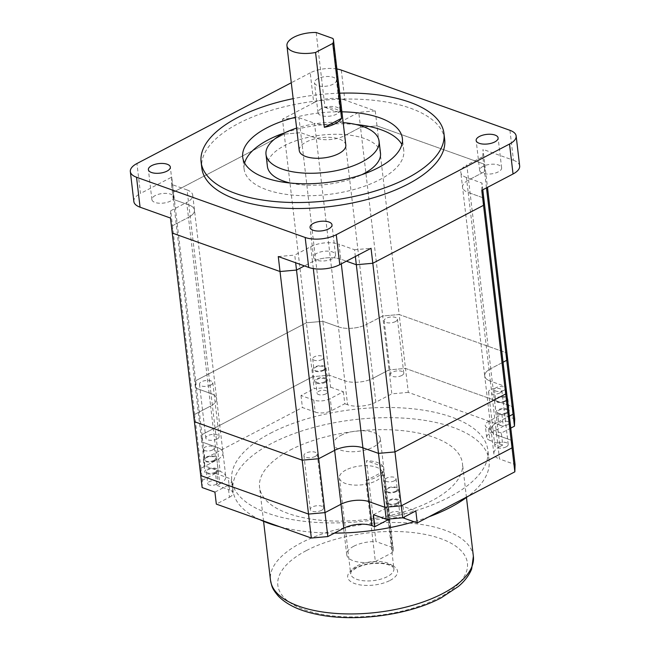 <?xml version="1.0" encoding="UTF-8"?>
<svg xmlns="http://www.w3.org/2000/svg" width="650" height="650" viewBox="0 0 650 650"><rect width="100%" height="100%" fill="white"/><g stroke="black" fill="none" stroke-linecap="round" stroke-linejoin="round"><path stroke-width="0.49" stroke-dasharray="3.25 2.44" d="M317.785 78.707A11.05 4.81 -6.7 0 0 314.478 82.737A11.05 4.81 -6.7 0 0 321.441 86.328A11.05 4.81 -6.7 0 0 333.117 84.183A11.05 4.81 -6.7 0 0 336.432 80.153A11.05 4.81 -6.7 0 0 329.469 76.562A11.05 4.81 -6.7 0 0 317.785 78.707M321.303 108.656A11.05 4.81 -6.7 0 0 317.996 112.678A11.05 4.81 -6.7 0 0 324.959 116.277A11.05 4.81 -6.7 0 0 336.635 114.132A11.05 4.81 -6.7 0 0 339.95 110.102A11.05 4.81 -6.7 0 0 332.987 106.511A11.05 4.81 -6.7 0 0 321.303 108.656M482.983 166.4A11.05 4.81 -6.7 0 0 479.668 170.422A11.05 4.81 -6.7 0 0 486.631 174.021A11.05 4.81 -6.7 0 0 498.314 171.868A11.05 4.81 -6.7 0 0 501.621 167.846A11.05 4.81 -6.7 0 0 494.658 164.247A11.05 4.81 -6.7 0 0 482.983 166.4M155.204 195.577A11.05 4.81 -6.7 0 0 151.897 199.607A11.05 4.81 -6.7 0 0 158.86 203.198A11.05 4.81 -6.7 0 0 170.536 201.053A11.05 4.81 -6.7 0 0 173.851 197.031A11.05 4.81 -6.7 0 0 166.888 193.432A11.05 4.81 -6.7 0 0 155.204 195.577M316.883 253.321A11.05 4.81 -6.7 0 0 313.568 257.351A11.05 4.81 -6.7 0 0 320.531 260.942A11.05 4.81 -6.7 0 0 332.215 258.798A11.05 4.81 -6.7 0 0 335.522 254.768A11.05 4.81 -6.7 0 0 328.559 251.176A11.05 4.81 -6.7 0 0 316.883 253.321M345.816 145.056A23.441 10.205 -6.7 0 0 331.053 137.434A23.441 10.205 -6.7 0 0 306.28 141.984A23.441 10.205 -6.7 0 0 299.252 150.524M324.959 107.364L341.713 113.344A23.441 10.205 -6.7 0 0 324.959 107.364L316.168 32.5M341.713 113.344L332.922 38.48M380.486 153.124A56.932 24.781 -6.7 0 0 344.622 134.615A56.932 24.781 -6.7 0 0 284.456 145.665A56.932 24.781 -6.7 0 0 267.402 166.408M343.184 122.631A56.932 24.781 -6.7 0 0 296.619 128.099M244.611 163.02A80.373 34.978 -6.7 0 0 244.124 169.146A80.373 34.978 -6.7 0 0 294.751 195.284A80.373 34.978 -6.7 0 0 379.697 179.684A80.373 34.978 -6.7 0 0 403.772 150.394A80.373 34.978 -6.7 0 0 401.871 144.544M339.723 93.186A122.265 53.219 -6.7 0 0 293.158 98.654M444.673 139.514A122.265 53.219 -6.7 0 0 367.656 99.751A122.265 53.219 -6.7 0 0 238.428 123.492A122.265 53.219 -6.7 0 0 201.809 168.049M202.142 487.565L202.369 480.285L200.964 468.309L200.736 475.581L200.964 468.309L194.626 414.408L194.407 421.679L194.626 414.408L172.469 225.753L172.242 233.033L172.469 225.753L188.459 217.384A20.093 8.742 -6.7 0 0 194.472 210.064A20.093 8.742 -6.7 0 0 188.841 204.912L187.078 189.946L171.519 184.381L173.274 199.355L173.501 192.083L284.229 134.127L300.714 132.665L298.951 117.691L282.474 119.161L284.229 134.127L300.714 132.665L316.274 138.222A20.093 8.742 -6.7 0 0 344.533 135.704L342.777 120.737L358.767 112.369L360.523 127.335L377.008 125.872L484.786 164.369L484.567 171.641L468.577 180.009A20.093 8.742 -6.7 0 0 462.556 187.33A20.093 8.742 -6.7 0 0 468.195 192.481L483.762 198.039L468.195 192.481L466.44 177.507L481.999 183.064L482.796 189.808M342.777 120.737A20.093 8.742 173.3 0 1 314.519 123.248L316.274 138.222A20.093 8.742 -6.7 0 0 344.533 135.704L360.523 127.335L377.008 125.872L375.245 110.898L344.817 100.027L341.299 70.086M298.951 117.691L314.519 123.248M336.879 68.965A22.1 9.62 -6.7 0 0 310.221 72.849L313.731 102.797L282.474 119.161M313.731 102.797A22.1 9.62 173.3 0 1 344.817 100.027M375.245 110.898L358.767 112.369M187.078 189.946A20.093 8.742 173.3 0 1 192.717 195.089A20.093 8.742 173.3 0 1 186.696 202.418L188.459 217.384A20.093 8.742 -6.7 0 0 194.472 210.064A20.093 8.742 -6.7 0 0 188.841 204.912L173.274 199.355L173.501 192.083L171.738 177.109L140.473 193.472L136.955 163.524M202.369 480.285L215.491 473.419L216.905 485.396L219.765 483.892L216.954 459.94L200.964 468.309L216.954 459.94L210.616 406.039L194.626 414.408L210.616 406.039L188.459 217.384L172.469 225.753L170.706 210.779L186.696 202.418M170.706 210.779L170.487 218.059M133.851 201.524A22.1 9.62 173.3 0 1 140.473 193.472M171.738 177.109L171.519 184.381M310.741 246.716A20.093 8.742 173.3 0 1 338.999 244.205L340.762 259.171L346.401 261.186L340.762 259.171A20.093 8.742 -6.7 0 0 312.504 261.69L310.741 246.716L294.751 255.084L295.652 262.762M355.355 256.506L354.567 249.762L338.999 244.205M354.567 249.762L371.044 248.292M278.273 256.555L294.751 255.084M466.44 177.507A20.093 8.742 173.3 0 1 460.801 172.356A20.093 8.742 173.3 0 1 466.822 165.035L468.577 180.009A20.093 8.742 -6.7 0 0 462.556 187.33A20.093 8.742 -6.7 0 0 468.195 192.481L490.36 381.136L505.919 386.693L490.36 381.136A20.093 8.742 -6.7 0 1 484.721 375.984A20.093 8.742 -6.7 0 0 490.36 381.136L496.689 435.037L512.257 440.594L496.689 435.037A20.093 8.742 -6.7 0 1 491.051 429.886A20.093 8.742 -6.7 0 0 496.689 435.037L499.501 458.989L515.068 464.547M482.812 156.666L483.031 149.394L484.786 164.369L484.567 171.641L482.812 156.666L466.822 165.035M509.941 130.317L513.459 160.266L483.031 149.394M513.459 160.266A22.1 9.62 173.3 0 1 519.659 165.929M481.78 190.344L481.999 183.064M310.221 72.849L291.298 82.753M341.916 111.824A80.373 34.978 -6.7 0 0 295.352 117.293M355.899 124.491A80.373 34.978 -6.7 0 0 284.684 132.86M290.582 183.072A56.932 24.781 -6.7 0 0 361.798 174.704M313.308 268.572L312.504 261.69L304.452 265.907L312.504 261.69A20.093 8.742 -6.7 0 1 340.762 259.171L341.307 263.859M510.786 428.098L501.345 433.038L502.751 445.023L499.882 446.517L497.071 422.565L509.381 416.122L497.071 422.565L490.742 368.664L503.051 362.221L490.742 368.664A20.093 8.742 -6.7 0 0 484.721 375.984L460.801 172.356M219.765 483.892A20.093 8.742 -6.7 0 0 225.786 476.572L222.966 452.619A20.093 8.742 -6.7 0 1 216.954 459.94A20.093 8.742 -6.7 0 0 222.966 452.619L216.637 398.718A20.093 8.742 -6.7 0 1 210.616 406.039A20.093 8.742 -6.7 0 0 216.637 398.718A20.093 8.742 -6.7 0 0 210.998 393.567L195.439 388.009L173.274 199.355L188.841 204.912L210.998 393.567L195.439 388.009L195.658 380.738L173.501 192.083L284.229 134.127L306.394 322.782L322.871 321.319L300.714 132.665L316.274 138.222L338.439 326.877A20.093 8.742 -6.7 0 0 366.697 324.358L382.688 315.989L360.523 127.335L344.533 135.704L366.697 324.358L382.688 315.989L399.165 314.527L377.008 125.872L484.786 164.369L487.492 187.354M225.786 476.572A20.093 8.742 -6.7 0 0 220.147 471.421L217.336 447.468A20.093 8.742 -6.7 0 1 222.966 452.619A20.093 8.742 -6.7 0 0 217.336 447.468L201.768 441.911L195.439 388.009L195.658 380.738L306.394 322.782L322.871 321.319L338.439 326.877A20.093 8.742 -6.7 0 0 366.697 324.358L373.027 378.259L389.017 369.891L382.688 315.989L399.165 314.527L506.951 353.015L399.165 314.527L405.502 368.42L513.281 406.916L405.502 368.42L389.017 369.891L405.502 368.42L408.314 392.381L503.319 426.311L490.198 433.184A11.724 5.103 -6.7 0 0 486.688 437.45A11.724 5.103 -6.7 0 0 489.97 440.456L488.564 428.48A11.724 5.103 173.3 0 1 485.282 425.474A11.724 5.103 173.3 0 1 488.792 421.2L501.914 414.334L514.694 418.901M486.476 187.882L484.567 171.641L468.577 180.009L490.742 368.664A20.093 8.742 -6.7 0 0 484.721 375.984L491.051 429.886A20.093 8.742 -6.7 0 1 497.071 422.565A20.093 8.742 -6.7 0 0 491.051 429.886L493.87 453.838A20.093 8.742 -6.7 0 0 499.501 458.989M353.762 546.236A23.441 10.205 173.3 0 1 375.968 541.564L366.47 460.712A23.441 10.205 173.3 0 1 383.224 466.692L392.722 547.544A23.441 10.205 173.3 0 1 393.307 549.315A23.441 10.205 173.3 0 1 392.567 552.524L383.069 471.673A23.441 10.205 173.3 0 1 376.789 477.003A23.441 10.205 173.3 0 1 365.861 480.675L375.359 561.527A23.441 10.205 173.3 0 1 346.743 554.783A23.441 10.205 173.3 0 1 353.762 546.236M340.754 435.443A23.441 10.205 173.3 0 1 365.527 430.893A23.441 10.205 173.3 0 1 380.291 438.514A23.441 10.205 173.3 0 1 373.271 447.062A23.441 10.205 173.3 0 1 348.498 451.612A23.441 10.205 173.3 0 1 333.726 443.983A23.441 10.205 173.3 0 1 340.754 435.443M375.359 561.527L392.567 552.524M392.722 547.544L375.968 541.564M383.224 466.692L366.47 460.712M365.861 480.675L383.069 471.673M507.219 413.156A6.695 2.917 173.3 0 1 500.142 414.456A6.695 2.917 173.3 0 1 495.926 412.279A6.695 2.917 173.3 0 1 497.933 409.841A6.695 2.917 173.3 0 1 505.009 408.541A6.695 2.917 173.3 0 1 509.226 410.719A6.695 2.917 173.3 0 1 507.219 413.156M505.814 401.18A6.695 2.917 173.3 0 1 498.737 402.48A6.695 2.917 173.3 0 1 494.52 400.303A6.695 2.917 173.3 0 1 496.527 397.865A6.695 2.917 173.3 0 1 503.604 396.565A6.695 2.917 173.3 0 1 507.821 398.743A6.695 2.917 173.3 0 1 505.814 401.18M505.001 400.887A5.525 2.405 173.3 0 1 499.159 401.968A5.525 2.405 173.3 0 1 495.682 400.164A5.525 2.405 173.3 0 1 497.339 398.149A5.525 2.405 173.3 0 1 503.173 397.077A5.525 2.405 173.3 0 1 506.659 398.881A5.525 2.405 173.3 0 1 505.001 400.887M503.774 390.414A5.525 2.405 173.3 0 1 497.933 391.487A5.525 2.405 173.3 0 1 494.447 389.683A5.525 2.405 173.3 0 1 496.104 387.676A5.525 2.405 173.3 0 1 501.946 386.604A5.525 2.405 173.3 0 1 505.424 388.399A5.525 2.405 173.3 0 1 503.774 390.414M325.471 382.289A6.695 2.917 173.3 0 1 318.386 383.589A6.695 2.917 173.3 0 1 314.169 381.412A6.695 2.917 173.3 0 1 316.176 378.966A6.695 2.917 173.3 0 1 323.253 377.666A6.695 2.917 173.3 0 1 327.478 379.844A6.695 2.917 173.3 0 1 325.471 382.289M324.058 370.305A6.695 2.917 173.3 0 1 316.981 371.605A6.695 2.917 173.3 0 1 312.764 369.428A6.695 2.917 173.3 0 1 314.771 366.99A6.695 2.917 173.3 0 1 321.848 365.69A6.695 2.917 173.3 0 1 326.064 367.868A6.695 2.917 173.3 0 1 324.058 370.305M323.245 370.021A5.525 2.405 173.3 0 1 317.411 371.093A5.525 2.405 173.3 0 1 313.926 369.298A5.525 2.405 173.3 0 1 315.583 367.283A5.525 2.405 173.3 0 1 321.425 366.21A5.525 2.405 173.3 0 1 324.902 368.006A5.525 2.405 173.3 0 1 323.245 370.021M322.018 359.539A5.525 2.405 173.3 0 1 316.176 360.612A5.525 2.405 173.3 0 1 312.699 358.816A5.525 2.405 173.3 0 1 314.348 356.801A5.525 2.405 173.3 0 1 320.19 355.729A5.525 2.405 173.3 0 1 323.676 357.524A5.525 2.405 173.3 0 1 322.018 359.539M216.092 472.664A6.695 2.917 173.3 0 1 209.016 473.964A6.695 2.917 173.3 0 1 204.791 471.786A6.695 2.917 173.3 0 1 206.798 469.341A6.695 2.917 173.3 0 1 213.882 468.041A6.695 2.917 173.3 0 1 218.099 470.218A6.695 2.917 173.3 0 1 216.092 472.664M214.687 460.688A6.695 2.917 173.3 0 1 207.61 461.988A6.695 2.917 173.3 0 1 203.385 459.802A6.695 2.917 173.3 0 1 205.392 457.364A6.695 2.917 173.3 0 1 212.469 456.064A6.695 2.917 173.3 0 1 216.694 458.242A6.695 2.917 173.3 0 1 214.687 460.688M213.874 460.395A5.525 2.405 173.3 0 1 208.033 461.468A5.525 2.405 173.3 0 1 204.555 459.672A5.525 2.405 173.3 0 1 206.204 457.657A5.525 2.405 173.3 0 1 212.046 456.584A5.525 2.405 173.3 0 1 215.524 458.38A5.525 2.405 173.3 0 1 213.874 460.395M212.639 449.914A5.525 2.405 173.3 0 1 206.798 450.986A5.525 2.405 173.3 0 1 203.32 449.191A5.525 2.405 173.3 0 1 204.977 447.176A5.525 2.405 173.3 0 1 210.811 446.103A5.525 2.405 173.3 0 1 214.297 447.899A5.525 2.405 173.3 0 1 212.639 449.914M397.849 503.539A6.695 2.917 173.3 0 1 390.764 504.839A6.695 2.917 173.3 0 1 386.547 502.653A6.695 2.917 173.3 0 1 388.554 500.216A6.695 2.917 173.3 0 1 395.631 498.916A6.695 2.917 173.3 0 1 399.856 501.093A6.695 2.917 173.3 0 1 397.849 503.539M396.435 491.554A6.695 2.917 173.3 0 1 389.358 492.854A6.695 2.917 173.3 0 1 385.141 490.677A6.695 2.917 173.3 0 1 387.148 488.239A6.695 2.917 173.3 0 1 394.225 486.939A6.695 2.917 173.3 0 1 398.442 489.117A6.695 2.917 173.3 0 1 396.435 491.554M395.623 491.27A5.525 2.405 173.3 0 1 389.789 492.343A5.525 2.405 173.3 0 1 386.303 490.539A5.525 2.405 173.3 0 1 387.961 488.532A5.525 2.405 173.3 0 1 393.803 487.459A5.525 2.405 173.3 0 1 397.28 489.255A5.525 2.405 173.3 0 1 395.623 491.27M394.396 480.789A5.525 2.405 173.3 0 1 388.554 481.861A5.525 2.405 173.3 0 1 385.076 480.058A5.525 2.405 173.3 0 1 386.726 478.051A5.525 2.405 173.3 0 1 392.567 476.978A5.525 2.405 173.3 0 1 396.053 478.774A5.525 2.405 173.3 0 1 394.396 480.789M401.757 375.497A6.695 2.917 173.3 0 1 394.68 376.797A6.695 2.917 173.3 0 1 390.463 374.619A6.695 2.917 173.3 0 1 392.47 372.174A6.695 2.917 173.3 0 1 399.547 370.874A6.695 2.917 173.3 0 1 403.764 373.051A6.695 2.917 173.3 0 1 401.757 375.497M395.428 321.596A6.695 2.917 173.3 0 1 388.351 322.896A6.695 2.917 173.3 0 1 384.134 320.718A6.695 2.917 173.3 0 1 386.141 318.273A6.695 2.917 173.3 0 1 393.217 316.973A6.695 2.917 173.3 0 1 397.434 319.15A6.695 2.917 173.3 0 1 395.428 321.596M217.124 438.986A6.695 2.917 173.3 0 1 210.039 440.286A6.695 2.917 173.3 0 1 205.822 438.108A6.695 2.917 173.3 0 1 207.829 435.671A6.695 2.917 173.3 0 1 214.906 434.371A6.695 2.917 173.3 0 1 219.131 436.548A6.695 2.917 173.3 0 1 217.124 438.986M210.787 385.084A6.695 2.917 173.3 0 1 203.71 386.384A6.695 2.917 173.3 0 1 199.493 384.207A6.695 2.917 173.3 0 1 201.5 381.769A6.695 2.917 173.3 0 1 208.577 380.469A6.695 2.917 173.3 0 1 212.794 382.647A6.695 2.917 173.3 0 1 210.787 385.084M321.555 510.331A6.695 2.917 173.3 0 1 314.478 511.631A6.695 2.917 173.3 0 1 310.253 509.446A6.695 2.917 173.3 0 1 312.26 507.008A6.695 2.917 173.3 0 1 319.337 505.708A6.695 2.917 173.3 0 1 323.562 507.886A6.695 2.917 173.3 0 1 321.555 510.331M315.217 456.43A6.695 2.917 173.3 0 1 308.141 457.73A6.695 2.917 173.3 0 1 303.924 455.552A6.695 2.917 173.3 0 1 305.931 453.107A6.695 2.917 173.3 0 1 313.007 451.807A6.695 2.917 173.3 0 1 317.224 453.984A6.695 2.917 173.3 0 1 315.217 456.43M506.196 446.834A6.695 2.917 173.3 0 1 499.111 448.134A6.695 2.917 173.3 0 1 494.894 445.957A6.695 2.917 173.3 0 1 496.901 443.511A6.695 2.917 173.3 0 1 503.977 442.211A6.695 2.917 173.3 0 1 508.202 444.389A6.695 2.917 173.3 0 1 506.196 446.834M499.858 392.933A6.695 2.917 173.3 0 1 492.781 394.233A6.695 2.917 173.3 0 1 488.564 392.056A6.695 2.917 173.3 0 1 490.571 389.61A6.695 2.917 173.3 0 1 497.648 388.31A6.695 2.917 173.3 0 1 501.865 390.488A6.695 2.917 173.3 0 1 499.858 392.933M192.717 195.089L216.637 398.718A20.093 8.742 -6.7 0 0 210.998 393.567L217.336 447.468L201.768 441.911L201.987 434.639L195.658 380.738L306.394 322.782L312.723 376.683L329.209 375.213L322.871 321.319L338.439 326.877L344.768 380.778A20.093 8.742 -6.7 0 0 373.027 378.259L389.017 369.891L391.828 393.843L408.314 392.381M220.147 471.421L204.579 465.863L201.768 441.911L201.987 434.639L312.723 376.683L329.209 375.213L344.768 380.778A20.093 8.742 -6.7 0 0 373.027 378.259L375.838 402.212L391.828 393.843M345.922 469.999A21.767 9.474 -6.7 0 0 339.406 477.929A21.767 9.474 -6.7 0 0 353.113 485.006A21.767 9.474 -6.7 0 0 376.123 480.781A21.767 9.474 -6.7 0 0 382.639 472.851A21.767 9.474 -6.7 0 0 368.932 465.766A21.767 9.474 -6.7 0 0 345.922 469.999M290.168 450.084A102.139 44.452 173.3 0 1 398.125 430.251A102.139 44.452 173.3 0 1 462.467 463.474A102.139 44.452 173.3 0 1 431.868 500.695A102.139 44.452 173.3 0 1 323.919 520.528A102.139 44.452 173.3 0 1 259.577 487.305A102.139 44.452 173.3 0 1 290.168 450.084M259.707 519.594A128.936 56.119 173.3 0 1 232.968 490.433A128.936 56.119 173.3 0 1 271.586 443.446A128.936 56.119 173.3 0 1 407.851 418.413A128.936 56.119 173.3 0 1 489.076 460.346A128.936 56.119 173.3 0 1 467.976 496.356M270.392 433.266A128.936 56.119 173.3 0 1 406.656 408.233A128.936 56.119 173.3 0 1 487.874 450.166A128.936 56.119 173.3 0 1 449.256 497.152A128.936 56.119 173.3 0 1 312.991 522.186A128.936 56.119 173.3 0 1 231.774 480.253A128.936 56.119 173.3 0 1 270.392 433.266M507.585 424.767A5.192 2.259 173.3 0 1 502.101 425.774A5.192 2.259 173.3 0 1 498.826 424.084A5.192 2.259 173.3 0 1 500.386 422.191A5.192 2.259 173.3 0 1 505.871 421.184A5.192 2.259 173.3 0 1 509.137 422.874A5.192 2.259 173.3 0 1 507.585 424.767M506.179 412.783A5.192 2.259 173.3 0 1 500.687 413.798A5.192 2.259 173.3 0 1 497.421 412.108A5.192 2.259 173.3 0 1 498.973 410.215A5.192 2.259 173.3 0 1 504.465 409.207A5.192 2.259 173.3 0 1 507.731 410.898A5.192 2.259 173.3 0 1 506.179 412.783M325.829 393.892A5.192 2.259 173.3 0 1 320.344 394.899A5.192 2.259 173.3 0 1 317.07 393.209A5.192 2.259 173.3 0 1 318.63 391.316A5.192 2.259 173.3 0 1 324.114 390.309A5.192 2.259 173.3 0 1 327.381 391.999A5.192 2.259 173.3 0 1 325.829 393.892M324.423 381.916A5.192 2.259 173.3 0 1 318.939 382.923A5.192 2.259 173.3 0 1 315.664 381.233A5.192 2.259 173.3 0 1 317.224 379.34A5.192 2.259 173.3 0 1 322.709 378.332A5.192 2.259 173.3 0 1 325.975 380.023A5.192 2.259 173.3 0 1 324.423 381.916M216.45 484.266A5.192 2.259 173.3 0 1 210.966 485.274A5.192 2.259 173.3 0 1 207.699 483.584A5.192 2.259 173.3 0 1 209.251 481.691A5.192 2.259 173.3 0 1 214.736 480.683A5.192 2.259 173.3 0 1 218.01 482.373A5.192 2.259 173.3 0 1 216.45 484.266M215.044 472.29A5.192 2.259 173.3 0 1 209.56 473.298A5.192 2.259 173.3 0 1 206.294 471.608A5.192 2.259 173.3 0 1 207.846 469.714A5.192 2.259 173.3 0 1 213.33 468.707A5.192 2.259 173.3 0 1 216.604 470.397A5.192 2.259 173.3 0 1 215.044 472.29M398.206 515.141A5.192 2.259 173.3 0 1 392.722 516.149A5.192 2.259 173.3 0 1 389.456 514.459A5.192 2.259 173.3 0 1 391.007 512.566A5.192 2.259 173.3 0 1 396.492 511.558A5.192 2.259 173.3 0 1 399.766 513.248A5.192 2.259 173.3 0 1 398.206 515.141M396.801 503.165A5.192 2.259 173.3 0 1 391.316 504.173A5.192 2.259 173.3 0 1 388.042 502.483A5.192 2.259 173.3 0 1 389.602 500.589A5.192 2.259 173.3 0 1 395.086 499.582A5.192 2.259 173.3 0 1 398.352 501.272A5.192 2.259 173.3 0 1 396.801 503.165M428.829 516.839A128.936 56.119 173.3 0 1 413.993 521.747M334.417 533.114A128.936 56.119 173.3 0 1 279.727 526.744M330.614 387.197L343.387 391.755L330.265 398.629A11.724 5.103 173.3 0 1 313.779 400.091L315.185 412.076L302.412 407.509L204.807 458.591L201.987 434.639L312.723 376.683L314.129 388.659L330.614 387.197L329.209 375.213L344.768 380.778L347.588 404.731A20.093 8.742 -6.7 0 0 375.838 402.212M315.185 412.076A11.724 5.103 -6.7 0 0 331.671 410.605L330.265 398.629M343.387 391.755L344.801 403.731L331.671 410.605M344.801 403.731L347.588 404.731M502.751 445.023L489.97 440.456M499.882 446.517A20.093 8.742 -6.7 0 0 493.87 453.838M402.496 517.814A11.724 5.103 -6.7 0 0 389.992 518.928M215.491 473.419L228.272 477.977A11.724 5.103 173.3 0 1 231.554 480.984A11.724 5.103 173.3 0 1 228.044 485.257L229.458 497.234L216.328 504.099M229.458 497.234A11.724 5.103 -6.7 0 0 232.968 492.96A11.724 5.103 -6.7 0 0 229.678 489.954L228.272 477.977M216.905 485.396L229.678 489.954M204.579 465.863L204.807 458.591M313.779 400.091L301.007 395.533L314.129 388.659M301.007 395.533L302.412 407.509M501.914 414.334L503.319 426.311M501.345 433.038L488.564 428.48M373.449 514.702L386.571 507.829A11.724 5.103 173.3 0 1 403.057 506.366L415.829 510.924M228.044 485.257L214.922 492.123M390.049 580.426A25.114 10.928 -6.7 0 0 390.528 564.842A25.114 10.928 -6.7 0 0 355.209 567.986A25.114 10.928 -6.7 0 0 354.729 583.57A25.114 10.928 -6.7 0 0 390.049 580.426M357.175 565.817A21.767 9.474 173.3 0 1 380.185 561.592A21.767 9.474 173.3 0 1 393.9 568.669A21.767 9.474 173.3 0 1 387.376 576.607A21.767 9.474 173.3 0 1 364.374 580.832A21.767 9.474 173.3 0 1 350.659 573.755A21.767 9.474 173.3 0 1 357.175 565.817M473.371 556.303A102.139 44.452 -6.7 0 0 409.029 523.079A102.139 44.452 -6.7 0 0 301.08 542.913A102.139 44.452 -6.7 0 0 270.481 580.133M306.426 550.558A95.444 41.543 173.3 0 1 440.643 538.614A95.444 41.543 173.3 0 1 438.831 597.854A95.444 41.543 173.3 0 1 304.614 609.798A95.444 41.543 173.3 0 1 306.426 550.558M488.792 421.2L490.198 433.184M403.057 506.366L404.3 516.961M387.896 519.114L386.571 507.829M317.996 112.678L314.478 82.737M479.668 170.422L476.149 140.481M151.897 199.607L148.379 169.658M313.568 257.351L310.05 227.403M244.124 169.146L242.71 157.17M403.772 150.394L402.366 138.418M335.522 254.768L332.004 224.827M173.851 197.031L170.332 167.082M501.621 167.846L498.103 137.898M339.95 110.102L336.432 80.153M393.307 549.315L380.291 438.514M346.743 554.783L333.726 443.983M494.52 400.303L495.926 412.279M494.447 389.683L495.682 400.164M312.764 369.428L314.169 381.412M312.699 358.816L313.926 369.298M203.385 459.802L204.791 471.786M203.32 449.191L204.555 459.672M385.141 490.677L386.547 502.653M385.076 480.058L386.303 490.539M384.134 320.718L390.463 374.619M199.493 384.207L205.822 438.108M303.924 455.552L310.253 509.446M488.564 392.056L494.894 445.957M501.865 390.488L508.202 444.389M317.224 453.984L323.562 507.886M212.794 382.647L219.131 436.548M397.434 319.15L403.764 373.051M396.053 478.774L397.28 489.255M398.442 489.117L399.856 501.093M214.297 447.899L215.524 458.38M216.694 458.242L218.099 470.218M323.676 357.524L324.902 368.006M326.064 367.868L327.478 379.844M505.424 388.399L506.659 398.881M507.821 398.743L509.226 410.719M382.639 472.851L393.9 568.669C394.306 568.693 393.055 564.704 381.469 563.477C372.06 562.908 363.707 564.403 356.411 567.954C347.977 573.536 351.691 572.723 350.659 573.755L339.406 477.929M466.464 497.486L462.467 463.474M489.076 460.346L487.874 450.166M497.421 412.108L498.826 424.084M315.664 381.233L317.07 393.209M206.294 471.608L207.699 483.584M388.042 502.483L389.456 514.459M232.968 492.96L231.554 480.984M486.688 437.45L485.282 425.474M398.352 501.272L399.766 513.248M216.604 470.397L218.01 482.373M325.975 380.023L327.381 391.999M507.731 410.898L509.137 422.874M232.968 490.433L231.774 480.253M263.575 521.316L259.577 487.305"/><path stroke-width="0.97" d="M479.464 136.451A11.05 4.81 -6.7 0 0 476.149 140.481A11.05 4.81 -6.7 0 0 483.113 144.072A11.05 4.81 -6.7 0 0 494.796 141.928A11.05 4.81 -6.7 0 0 498.103 137.898A11.05 4.81 -6.7 0 0 491.14 134.306A11.05 4.81 -6.7 0 0 479.464 136.451M151.686 165.636A11.05 4.81 -6.7 0 0 148.379 169.658A11.05 4.81 -6.7 0 0 155.342 173.257A11.05 4.81 -6.7 0 0 167.018 171.112A11.05 4.81 -6.7 0 0 170.332 167.082A11.05 4.81 -6.7 0 0 163.369 163.491A11.05 4.81 -6.7 0 0 151.686 165.636M313.365 223.381A11.05 4.81 -6.7 0 0 310.05 227.403A11.05 4.81 -6.7 0 0 317.013 231.002A11.05 4.81 -6.7 0 0 328.697 228.857A11.05 4.81 -6.7 0 0 332.004 224.827A11.05 4.81 -6.7 0 0 325.041 221.236A11.05 4.81 -6.7 0 0 313.365 223.381M335.278 123.654A23.441 10.205 -6.7 0 0 341.559 118.324L332.767 43.461A23.441 10.205 -6.7 0 0 333.507 40.251A23.441 10.205 -6.7 0 0 332.922 38.48L316.168 32.5A23.441 10.205 -6.7 0 0 293.963 37.18A23.441 10.205 -6.7 0 0 286.942 45.719A23.441 10.205 -6.7 0 0 315.559 52.463L324.35 127.327A23.441 10.205 -6.7 0 0 335.278 123.654M286.942 45.719L299.252 150.524A23.441 10.205 -6.7 0 0 314.023 158.153A23.441 10.205 -6.7 0 0 338.796 153.603A23.441 10.205 -6.7 0 0 345.816 145.056L333.507 40.251M361.798 174.704A56.932 24.781 -6.7 0 0 363.431 173.875A56.932 24.781 -6.7 0 0 380.486 153.124L379.08 141.148A56.932 24.781 -6.7 0 0 343.184 122.631M296.619 128.099A56.932 24.781 -6.7 0 0 283.051 133.689A56.932 24.781 -6.7 0 0 265.996 154.432A56.932 24.781 -6.7 0 0 301.86 172.949A56.932 24.781 -6.7 0 0 362.026 161.899A56.932 24.781 -6.7 0 0 379.08 141.148M295.352 117.293A80.373 34.978 -6.7 0 0 266.784 127.879A80.373 34.978 -6.7 0 0 242.71 157.17A80.373 34.978 -6.7 0 0 293.345 183.308A80.373 34.978 -6.7 0 0 378.292 167.7A80.373 34.978 -6.7 0 0 402.366 138.418A80.373 34.978 -6.7 0 0 341.916 111.824M284.684 132.86A80.373 34.978 -6.7 0 0 268.198 139.856A80.373 34.978 -6.7 0 0 244.611 163.02M293.158 98.654A122.265 53.219 -6.7 0 0 237.729 117.504A122.265 53.219 -6.7 0 0 201.102 162.053A122.265 53.219 -6.7 0 0 278.127 201.825A122.265 53.219 -6.7 0 0 407.347 178.084A122.265 53.219 -6.7 0 0 443.974 133.526A122.265 53.219 -6.7 0 0 339.723 93.186M201.102 162.053L201.809 168.049A122.265 53.219 -6.7 0 0 278.826 207.813A122.265 53.219 -6.7 0 0 408.054 184.072A122.265 53.219 -6.7 0 0 444.673 139.514L443.974 133.526M291.298 82.753L136.955 163.524A22.1 9.62 -6.7 0 0 130.341 171.584A22.1 9.62 -6.7 0 0 136.541 177.247L140.059 207.188L170.487 218.059L172.242 233.033L280.028 271.529L278.273 256.555L308.701 267.418L305.183 237.477A22.1 9.62 -6.7 0 0 336.269 234.707L509.527 144.04A22.1 9.62 -6.7 0 0 516.149 135.98A22.1 9.62 -6.7 0 0 509.941 130.317L341.299 70.086A22.1 9.62 -6.7 0 0 336.879 68.965M140.059 207.188A22.1 9.62 173.3 0 1 133.851 201.524L130.341 171.584M336.269 234.707L339.779 264.656L371.044 248.292L372.808 263.266L356.322 264.737L346.401 261.186L356.322 264.737L355.355 256.506M339.779 264.656A22.1 9.62 173.3 0 1 308.701 267.418M516.149 135.98L519.659 165.929A22.1 9.62 173.3 0 1 513.045 173.981L509.527 144.04M482.796 189.808L483.762 198.039L483.535 205.311L481.78 190.344L513.045 173.981M136.541 177.247L305.183 237.477M404.3 516.961L404.463 518.342L417.235 522.909L514.849 471.827L515.068 464.547L483.762 198.039L483.535 205.311L372.808 263.266L356.322 264.737L378.487 453.383L362.919 447.826A20.093 8.742 -6.7 0 0 334.661 450.344L318.671 458.713L296.514 270.059L280.028 271.529L172.242 233.033L194.407 421.679L302.193 460.176L280.028 271.529L296.514 270.059L295.652 262.762M401.871 144.544A80.373 34.978 -6.7 0 0 355.899 124.491M265.996 154.432L267.402 166.408A56.932 24.781 -6.7 0 0 290.582 183.072M332.767 43.461L315.559 52.463M341.559 118.324L324.35 127.327M304.452 265.907L296.514 270.059L304.452 265.907M514.849 471.827L512.029 447.866L512.257 440.594L512.029 447.866L505.7 393.965L505.919 386.693L505.7 393.965L483.535 205.311L372.808 263.266L394.964 451.921L378.487 453.383L362.919 447.826A20.093 8.742 -6.7 0 0 334.661 450.344L318.671 458.713L302.193 460.176L194.407 421.679L200.736 475.581L308.523 514.077L302.193 460.176L318.671 458.713L325.008 512.614L308.523 514.077L200.736 475.581L202.142 487.565L214.922 492.123L216.328 504.099L311.334 538.038L308.523 514.077L325.008 512.614L340.998 504.246L325.008 512.614L327.819 536.567L311.334 538.038M417.235 522.909L415.829 510.924L402.707 517.798L401.302 505.822L512.029 447.866L401.302 505.822L394.964 451.921L505.7 393.965L394.964 451.921L378.487 453.383L384.816 507.284L369.249 501.727A20.093 8.742 -6.7 0 0 340.998 504.246L313.308 268.572M486.476 187.882L506.732 360.295L506.951 353.015L506.732 360.295L513.061 414.196L513.281 406.916L513.061 414.196L514.467 426.173L514.694 418.901L487.492 187.354M506.732 360.295L503.051 362.221L506.732 360.295M402.707 517.798L386.222 519.261L384.816 507.284L401.302 505.822L384.816 507.284L369.249 501.727A20.093 8.742 -6.7 0 0 340.998 504.246L343.809 528.198L327.819 536.567M513.061 414.196L509.381 416.122L513.061 414.196M467.976 496.356A128.936 56.119 173.3 0 1 450.458 507.333A128.936 56.119 173.3 0 1 428.829 516.839M413.993 521.747A128.936 56.119 173.3 0 1 334.417 533.114M279.727 526.744A128.936 56.119 173.3 0 1 259.707 519.594M404.463 518.342A11.724 5.103 -6.7 0 0 402.496 517.814M389.992 518.928A11.724 5.103 -6.7 0 0 387.977 519.813L387.896 519.114M386.222 519.261L373.449 514.702L374.855 526.679L387.977 519.813M374.855 526.679L372.068 525.679A20.093 8.742 -6.7 0 0 343.809 528.198M514.467 426.173L510.786 428.098M372.068 525.679L341.307 263.859M442.772 593.523A102.139 44.452 -6.7 0 0 473.371 556.303L471.673 568.953C469.129 575.315 464.669 581.181 458.291 586.544L441.236 597.797C408.517 615.363 353.819 622.513 316.314 614.201C299.496 610.707 286.861 604.703 278.419 596.18C271.529 588.153 271.871 586.113 270.481 580.133A102.139 44.452 -6.7 0 0 334.823 613.356A102.139 44.452 -6.7 0 0 442.772 593.523M473.371 556.303L466.464 497.486M270.481 580.133L263.575 521.316"/></g></svg>
